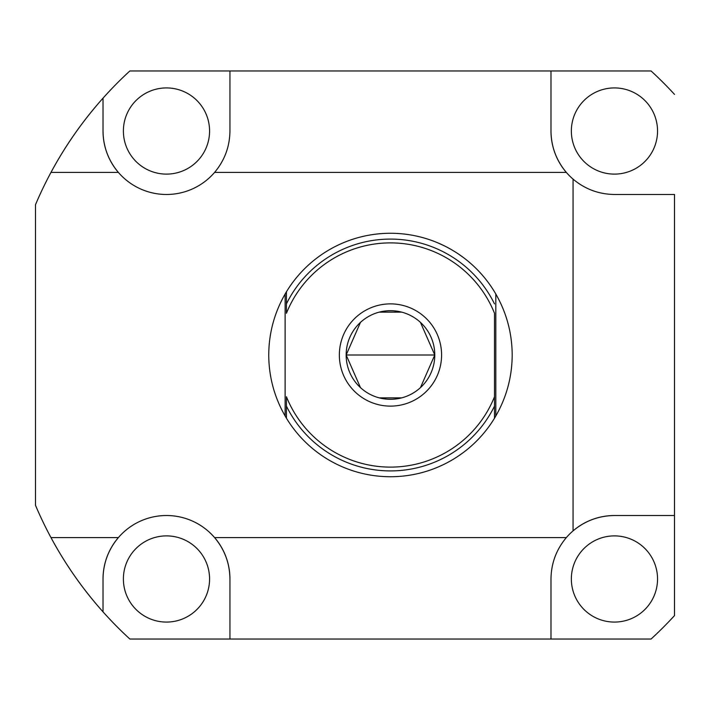 <?xml version="1.0" encoding="UTF-8"?>
<svg xmlns="http://www.w3.org/2000/svg" width="710" height="710" viewBox="0 0 710 710"><rect width="100%" height="100%" fill="white"/><g stroke="black" fill="none" stroke-linecap="round" stroke-linejoin="round"><path stroke-width="1.06" d="M550.987 131.022L550.987 70.964L651.07 70.964L129.859 70.964L550.987 70.964L550.987 131.022C551.182 146.642 556.303 160.433 566.34 172.406C556.303 160.433 551.182 146.642 550.987 131.022A63.456 63.456 0 0 0 573.059 179.124C585.031 189.162 598.823 194.283 614.443 194.478L674.5 194.478L674.5 515.522L614.443 515.522A63.456 63.456 0 0 0 573.059 530.876L573.059 179.124A63.456 63.456 0 0 1 566.34 172.406L214.589 172.406A63.456 63.456 0 0 1 118.375 172.406L50.978 172.406A385.477 385.477 0 0 0 35.5 204.693L35.5 505.307A385.477 385.477 0 0 0 50.978 537.594L118.375 537.594A63.456 63.456 0 0 1 214.589 537.594L566.34 537.594A63.456 63.456 0 0 1 573.059 530.876A63.456 63.456 0 0 0 566.34 537.594C556.303 549.567 551.182 563.358 550.987 578.978L550.987 639.035L129.859 639.035L229.942 639.035L229.942 578.978A63.456 63.456 0 0 0 118.375 537.594A63.456 63.456 0 0 0 103.021 578.978L103.021 611.842A385.477 385.477 0 0 0 129.859 639.035A385.477 385.477 0 0 1 50.978 537.594C65.418 564.379 82.768 589.131 103.021 611.842A385.477 385.477 0 0 1 50.978 537.594L118.375 537.594C108.337 549.567 103.216 563.358 103.021 578.978L103.021 611.842C82.768 589.131 65.418 564.379 50.978 537.594A385.477 385.477 0 0 1 35.5 505.307L35.5 204.693L36.05 203.406M651.07 639.035L550.987 639.035L651.07 639.035A385.477 385.477 0 0 0 674.5 615.606L674.5 515.522L674.5 615.606A385.477 385.477 0 0 1 651.07 639.035M36.041 506.585L35.5 505.307L36.05 506.594M103.021 131.022L103.021 98.157L103.021 131.022C103.216 146.642 108.337 160.433 118.375 172.406C108.337 160.433 103.216 146.642 103.021 131.022A63.456 63.456 0 0 0 118.375 172.406L50.978 172.406A385.477 385.477 0 0 1 129.859 70.964A385.477 385.477 0 0 0 103.021 98.157C82.768 120.869 65.418 145.621 50.978 172.406A385.477 385.477 0 0 1 103.021 98.157C82.768 120.869 65.418 145.621 50.978 172.406A385.477 385.477 0 0 0 35.5 204.693L35.5 204.693M674.5 94.394A385.477 385.477 0 0 0 651.07 70.964A385.477 385.477 0 0 1 674.5 94.394M571.355 131.022A43.088 43.088 0 0 0 614.443 174.11A43.088 43.088 0 0 0 657.54 131.022A43.088 43.088 0 0 0 614.443 87.925A43.088 43.088 0 0 0 571.355 131.022A43.088 43.088 0 0 1 614.443 87.925A43.088 43.088 0 0 1 657.54 131.022A43.088 43.088 0 0 1 614.443 174.11A43.088 43.088 0 0 1 571.355 131.022M571.355 578.978A43.088 43.088 0 0 0 614.443 622.075A43.088 43.088 0 0 0 657.54 578.978A43.088 43.088 0 0 0 614.443 535.89A43.088 43.088 0 0 0 571.355 578.978A43.088 43.088 0 0 1 614.443 535.89A43.088 43.088 0 0 1 657.54 578.978A43.088 43.088 0 0 1 614.443 622.075A43.088 43.088 0 0 1 571.355 578.978M123.389 131.022A43.088 43.088 0 0 0 166.486 174.11A43.088 43.088 0 0 0 209.574 131.022A43.088 43.088 0 0 0 166.486 87.925A43.088 43.088 0 0 0 123.389 131.022A43.088 43.088 0 0 1 166.486 87.925A43.088 43.088 0 0 1 209.574 131.022A43.088 43.088 0 0 1 166.486 174.11A43.088 43.088 0 0 1 123.389 131.022M123.389 578.978A43.088 43.088 0 0 0 166.486 622.075A43.088 43.088 0 0 0 209.574 578.978A43.088 43.088 0 0 0 166.486 535.89A43.088 43.088 0 0 0 123.389 578.978A43.088 43.088 0 0 1 166.486 535.89A43.088 43.088 0 0 1 209.574 578.978A43.088 43.088 0 0 1 166.486 622.075A43.088 43.088 0 0 1 123.389 578.978M674.5 194.478L614.443 194.478C598.823 194.283 585.031 189.162 573.059 179.124L573.059 530.876C585.031 520.838 598.823 515.717 614.443 515.522L674.5 515.522L674.5 194.478M118.375 172.406A63.456 63.456 0 0 0 214.589 172.406C224.626 160.433 229.747 146.642 229.942 131.022C229.747 146.642 224.626 160.433 214.589 172.406L566.34 172.406M229.942 70.964L229.942 131.022L229.942 70.964M550.987 639.035L550.987 578.978C551.182 563.358 556.303 549.567 566.34 537.594L214.589 537.594C224.626 549.567 229.747 563.358 229.942 578.978L229.942 639.035L550.987 639.035M118.375 537.594C108.337 549.567 103.216 563.358 103.021 578.978M229.942 578.978C229.747 563.358 224.626 549.567 214.589 537.594M614.443 515.522C598.823 515.717 585.031 520.838 573.059 530.876M495.811 415.989A121.729 121.729 0 0 1 494.506 418.199L495.811 415.989C506.612 397.094 512.07 376.761 512.194 355C512.07 333.238 506.612 312.906 495.811 294.011L494.506 291.801A121.729 121.729 0 0 0 286.423 291.801L285.118 294.011A121.729 121.729 0 0 1 286.423 291.801L286.423 313.27A112.091 112.091 0 0 1 494.506 313.27L494.506 396.73A112.091 112.091 0 0 1 286.423 396.73L286.423 418.199A121.729 121.729 0 0 0 494.506 418.199L494.506 313.27A112.091 112.091 0 0 0 286.423 313.27L286.423 291.801L285.118 294.011A121.729 121.729 0 0 1 494.506 291.801L495.811 294.011C506.612 312.906 512.07 333.238 512.194 355C512.07 376.761 506.612 397.094 495.811 415.989A121.729 121.729 0 0 1 494.506 418.199L495.811 415.989L495.811 294.011L495.811 415.989M268.815 350.633L268.735 355C268.859 376.761 274.317 397.094 285.118 415.989L286.423 418.199L286.423 396.73A112.091 112.091 0 0 0 494.506 396.73L494.506 406.093A115.907 115.907 0 0 1 286.423 406.093A115.907 115.907 0 0 0 494.506 406.093L494.506 418.199A121.729 121.729 0 0 1 286.423 418.199L285.118 415.989C274.317 397.094 268.859 376.761 268.735 355C268.859 333.238 274.317 312.906 285.118 294.011C274.317 312.906 268.859 333.238 268.735 355L268.815 350.678M451.356 460.408L447.477 462.556M360.476 322.384L346.152 355L434.777 355A44.313 44.313 0 0 0 390.464 310.687A44.313 44.313 0 0 0 346.152 355A44.313 44.313 0 0 0 390.464 399.313A44.313 44.313 0 0 0 434.777 355L420.453 322.384M451.329 249.583L455.101 251.846M286.423 303.907L286.423 291.801L286.423 303.907A115.907 115.907 0 0 1 494.506 303.907A115.907 115.907 0 0 0 286.423 303.907M285.118 294.011L285.118 415.989L285.118 294.011M401.656 312.125L379.273 312.125M420.453 387.616L434.777 355A44.313 44.313 0 0 0 390.464 310.687A44.313 44.313 0 0 0 346.152 355L360.476 387.616M434.777 355L346.152 355A44.313 44.313 0 0 0 390.464 399.313A44.313 44.313 0 0 0 434.777 355M379.273 397.875L401.656 397.875M269.028 346.569L269.285 343.418M269.427 367.966L269.516 368.747M443.848 464.402L438.292 466.94M439.064 466.612L440.138 466.133M441.043 465.724L442.72 464.943M461.278 454.018L461.855 453.592M463.488 452.394L458.536 455.918M458.518 254.073L463.488 257.606M462.813 257.109L461.899 256.434M460.976 255.777L459.583 254.792M440.812 244.169L440.156 243.876M438.292 243.06L443.821 245.589M441.584 355A51.12 51.12 0 0 0 390.464 303.88A51.12 51.12 0 0 0 339.344 355A51.12 51.12 0 0 0 390.464 406.12A51.12 51.12 0 0 0 441.584 355"/></g></svg>
